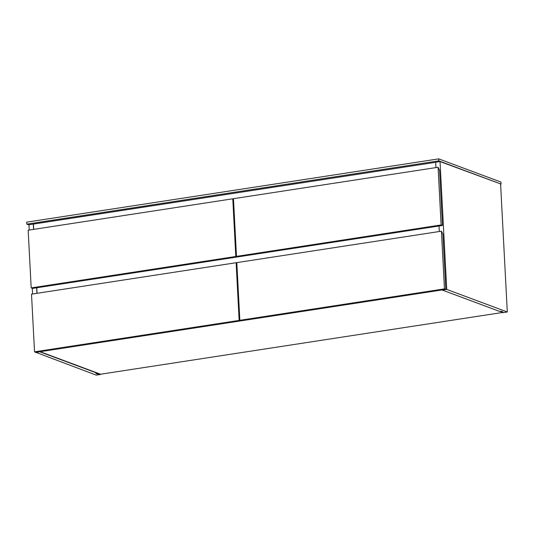 <?xml version="1.0" encoding="UTF-8"?>
<svg xmlns="http://www.w3.org/2000/svg" width="534" height="534" viewBox="0 0 534 534"><rect width="100%" height="100%" fill="white"/><g stroke="black" fill="none" stroke-linecap="round" stroke-linejoin="round"><path stroke-width="0.8" d="M40.137 351.692L100.566 374.221L502.474 312.49L100.566 374.221L40.137 351.692M241.061 320.76L240.507 320.841L241.061 320.76M501.526 311.889L500.078 311.349L501.526 311.889M28.963 224.701L29.243 230.061L28.963 224.701L33.308 224.033L33.589 229.393L33.308 224.033L435.684 162.296L33.422 224.073L33.702 229.373L33.422 224.073L28.963 224.701M32.294 288.32L32.594 293.987L32.294 288.32M35.645 352.246L96.233 375.135L100.579 374.467L99.15 373.693L100.579 374.467L96.233 375.135L35.645 352.246M36.652 287.786L36.939 293.32L36.652 287.786M40.003 351.712L35.665 352.553L40.003 351.712M97.228 372.972L40.01 351.886L97.241 373.219L95.866 373.433L97.789 374.154L99.164 373.94L97.789 374.154L97.742 373.166L97.789 374.154L95.866 373.433L97.228 372.972M502.955 312.664L507.3 311.996L500.598 184.143L507.3 311.996L446.731 289.421L442.379 290.089L499.61 311.422L442.379 290.089L446.731 289.421L440.029 161.568L446.731 289.421L507.3 311.996L502.955 312.664L501.533 312.136L502.955 312.664M435.684 162.236L435.964 167.589L435.684 162.236L440.029 161.568L501.059 184.076L438.788 160.861L438.688 158.865L500.952 182.074L501.059 184.076L500.952 182.074L438.688 158.865L438.788 160.861L26.807 224.14L28.976 224.947L26.807 224.14L26.7 222.144L26.807 224.14L438.788 160.861L501.059 184.076L440.029 161.568L435.684 162.236M439.021 225.982L439.315 231.516L439.021 225.982M501.499 311.402L501.533 312.136L502.908 311.929L500.985 311.209L499.61 311.422L500.985 311.209L502.908 311.929L501.533 312.136L501.499 311.402M31.513 294.154L34.536 351.833L35.891 352.34L240.514 320.914L239.152 320.407L34.536 351.833L31.513 294.154L236.128 262.721L239.152 320.407L236.128 262.721L236.896 264.043L236.128 262.721L31.513 294.154M240.494 320.547L240.514 320.914L240.494 320.547M34.536 351.833L35.891 352.34L240.514 320.914L239.152 320.407L34.536 351.833M236.816 262.621L239.839 320.3L241.201 320.807L445.817 289.381L444.462 288.874L239.839 320.3L236.816 262.621L441.438 231.189L444.462 288.874L441.438 231.189L442.926 234.192L445.817 289.381L442.926 234.192L441.438 231.189L236.816 262.621M239.839 320.3L444.462 288.874L445.817 289.381L241.201 320.807L239.839 320.3M28.162 230.221L31.186 287.906L32.541 288.413L237.163 256.988L235.801 256.48L31.186 287.906L28.162 230.221L232.784 198.795L235.801 256.48L232.784 198.795L233.545 200.117L232.784 198.795L28.162 230.221M237.143 256.62L237.163 256.988L237.143 256.62M31.186 287.906L32.541 288.413L237.163 256.988L235.801 256.48L31.186 287.906M233.465 198.688L236.489 256.373L237.85 256.881L442.466 225.455L441.111 224.947L236.489 256.373L233.465 198.688L438.087 167.262L441.111 224.947L438.087 167.262L439.575 170.266L442.466 225.455L439.575 170.266L438.087 167.262L233.465 198.688M236.489 256.373L237.85 256.881L442.466 225.455L441.111 224.947L236.489 256.373M37.053 293.299L36.759 287.766L37.053 293.299M26.7 222.144L438.688 158.865L26.7 222.144"/></g></svg>
